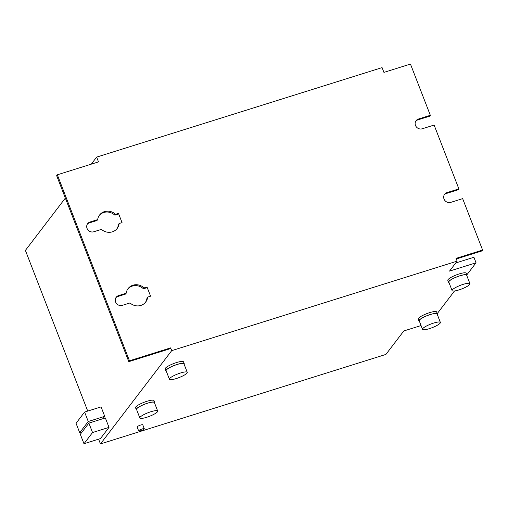 <?xml version="1.0" encoding="UTF-8"?>
<svg xmlns="http://www.w3.org/2000/svg" width="508" height="508" viewBox="0 0 508 508"><rect width="100%" height="100%" fill="white"/><g stroke="black" fill="none" stroke-linecap="round" stroke-linejoin="round"><path stroke-width="0.76" d="M469.944 283.693L466.642 275.177A9.569 1.924 158.8 0 0 458.451 276.314A9.569 1.924 158.8 0 0 449.034 281.362A9.569 1.924 158.8 0 0 448.805 282.092L452.107 290.614A9.569 1.924 158.8 0 0 460.299 289.471A9.569 1.924 158.8 0 0 469.716 284.429A9.569 1.924 158.8 0 0 469.944 283.693A9.569 1.924 158.8 0 0 461.753 284.829A9.569 1.924 158.8 0 0 452.336 289.877A9.569 1.924 158.8 0 0 452.107 290.614M440.373 322.415L437.07 313.9A9.569 1.924 158.8 0 0 428.873 315.036A9.569 1.924 158.8 0 0 419.462 320.084A9.569 1.924 158.8 0 0 419.227 320.821L422.535 329.336A9.569 1.924 158.8 0 0 430.727 328.2A9.569 1.924 158.8 0 0 440.144 323.151A9.569 1.924 158.8 0 0 440.373 322.415A9.569 1.924 158.8 0 0 432.181 323.558A9.569 1.924 158.8 0 0 422.764 328.6A9.569 1.924 158.8 0 0 422.535 329.336M157.69 411.061L154.388 402.539A9.569 1.924 158.8 0 0 146.19 403.682A9.569 1.924 158.8 0 0 136.773 408.724A9.569 1.924 158.8 0 0 136.544 409.461L139.846 417.976A9.569 1.924 158.8 0 0 148.044 416.839A9.569 1.924 158.8 0 0 157.461 411.791A9.569 1.924 158.8 0 0 157.69 411.061A9.569 1.924 158.8 0 0 149.492 412.198A9.569 1.924 158.8 0 0 140.075 417.246A9.569 1.924 158.8 0 0 139.846 417.976M187.261 372.332L183.959 363.817A9.569 1.924 158.8 0 0 175.762 364.954A9.569 1.924 158.8 0 0 166.345 370.002A9.569 1.924 158.8 0 0 166.116 370.738L169.418 379.254A9.569 1.924 158.8 0 0 177.616 378.111A9.569 1.924 158.8 0 0 187.033 373.069A9.569 1.924 158.8 0 0 187.261 372.332A9.569 1.924 158.8 0 0 179.064 373.475A9.569 1.924 158.8 0 0 169.647 378.517A9.569 1.924 158.8 0 0 169.418 379.254M138.735 430.701A3.023 0.61 158.8 0 0 138.665 430.936A3.023 0.61 158.8 0 0 141.249 430.574A3.023 0.61 158.8 0 0 144.221 428.981A3.023 0.61 158.8 0 0 144.297 428.746A3.023 0.61 158.8 0 0 141.707 429.108A3.023 0.61 158.8 0 0 138.735 430.701M144.297 428.746L142.78 424.828A3.023 0.61 158.8 0 0 140.189 425.19A3.023 0.61 158.8 0 0 137.217 426.784A3.023 0.61 158.8 0 0 137.141 427.012L138.665 430.936M115.894 297.701A5.34 4.966 -142.6 0 1 117.881 296.481L125.533 294.088L126.2 293.205A11.081 10.306 -142.6 0 1 128.105 288.588A11.081 10.306 -142.6 0 1 132.988 285.198A11.081 10.306 -142.6 0 1 144.094 287.903L147.022 286.988L146.348 287.865L143.421 288.785L144.094 287.903M127.781 289.039A11.081 10.306 -142.6 0 1 132.315 286.08A11.081 10.306 -142.6 0 1 143.421 288.785M87.351 224.117A5.34 4.966 -142.6 0 1 89.338 222.898L96.99 220.497L97.663 219.621A11.081 10.306 -142.6 0 1 99.562 215.005A11.081 10.306 -142.6 0 1 104.445 211.614A11.081 10.306 -142.6 0 1 115.551 214.319L118.478 213.404L117.805 214.281L114.878 215.201L115.551 214.319M99.244 215.456A11.081 10.306 -142.6 0 1 103.772 212.49A11.081 10.306 -142.6 0 1 114.878 215.201M184.131 364.268A9.868 1.988 158.8 0 0 184.239 363.709A9.868 1.988 158.8 0 0 175.787 364.884A9.868 1.988 158.8 0 0 166.072 370.084A9.868 1.988 158.8 0 0 165.837 370.846A9.868 1.988 158.8 0 0 166.294 371.189M184.239 363.709L183.528 361.867A9.868 1.988 158.8 0 0 175.07 363.042A9.868 1.988 158.8 0 0 165.36 368.249A9.868 1.988 158.8 0 0 165.119 369.005L165.837 370.846M154.559 402.996A9.868 1.988 158.8 0 0 154.667 402.431A9.868 1.988 158.8 0 0 146.209 403.606A9.868 1.988 158.8 0 0 136.5 408.813A9.868 1.988 158.8 0 0 136.258 409.569A9.868 1.988 158.8 0 0 136.722 409.918M154.667 402.431L153.956 400.59A9.868 1.988 158.8 0 0 145.498 401.765A9.868 1.988 158.8 0 0 135.782 406.971A9.868 1.988 158.8 0 0 135.547 407.733L136.258 409.569M437.248 314.357A9.868 1.988 158.8 0 0 437.35 313.792A9.868 1.988 158.8 0 0 428.898 314.966A9.868 1.988 158.8 0 0 419.183 320.173A9.868 1.988 158.8 0 0 418.948 320.929A9.868 1.988 158.8 0 0 419.405 321.272M437.35 313.792L436.639 311.95A9.868 1.988 158.8 0 0 428.187 313.125A9.868 1.988 158.8 0 0 418.471 318.332A9.868 1.988 158.8 0 0 418.236 319.087L418.948 320.929M466.82 275.628A9.868 1.988 158.8 0 0 466.928 275.063A9.868 1.988 158.8 0 0 458.47 276.238A9.868 1.988 158.8 0 0 448.755 281.445A9.868 1.988 158.8 0 0 448.52 282.207A9.868 1.988 158.8 0 0 448.977 282.55M466.928 275.063L466.211 273.228A9.868 1.988 158.8 0 0 457.759 274.403A9.868 1.988 158.8 0 0 448.043 279.603A9.868 1.988 158.8 0 0 447.808 280.365L448.52 282.207M102.927 418.694L104.731 416.338L101.067 406.895L84.601 412.064L76.041 423.266L79.705 432.708L82.125 431.946M128.797 361.664L56.661 175.679L57.334 174.803L98.501 161.893L96.647 157.112L382.073 67.608L383.927 72.39L410.458 64.072L430.333 115.303L418.44 119.031A5.34 4.966 -142.6 0 0 416.09 120.669A5.34 4.966 -142.6 0 0 416.23 126.759A5.34 4.966 -142.6 0 0 422.224 128.784L434.118 125.057L458.876 188.887L446.983 192.621A5.34 4.966 -142.6 0 0 444.627 194.253A5.34 4.966 -142.6 0 0 444.767 200.349A5.34 4.966 -142.6 0 0 450.761 202.368L462.655 198.641L482.6 250.057L456.07 258.375L457.143 261.137L171.71 350.641L170.637 347.878L169.964 348.761L128.797 361.664L129.47 360.788L170.637 347.878M87.725 411.08L25.4 250.4L65.348 198.088M91.256 164.16L96.647 157.112M421.062 325.552L403.816 330.956L385.896 354.425L100.463 443.929L98.616 439.16M100.463 443.929L171.71 350.641M145.371 302.47A11.081 10.306 -142.6 0 0 146.99 297.986L147.657 297.104L150.59 296.183L147.022 286.988M116.827 228.886A11.081 10.306 -142.6 0 0 118.447 224.396L119.12 223.52L122.047 222.599L118.478 213.404M109.01 427.374L105.347 417.938L88.881 423.1L80.321 434.308L83.985 443.744L100.451 438.582L109.01 427.374L92.545 432.537L88.881 423.1M466.846 274.853L476.053 262.788L449.523 271.107L457.143 261.137M437.267 313.576L454.533 290.97M57.334 174.803L129.47 360.788M119.12 223.52A11.081 10.306 -142.6 0 1 117.177 228.454A11.081 10.306 -142.6 0 1 101.441 229.368L93.796 231.769A5.34 4.966 -142.6 0 1 87.801 229.749A5.34 4.966 -142.6 0 1 87.662 223.653A5.34 4.966 -142.6 0 1 90.011 222.021L97.663 219.621M147.657 297.104A11.081 10.306 -142.6 0 1 145.713 302.038A11.081 10.306 -142.6 0 1 129.984 302.952L122.333 305.352A5.34 4.966 -142.6 0 1 116.338 303.333A5.34 4.966 -142.6 0 1 116.205 297.237A5.34 4.966 -142.6 0 1 118.554 295.605L126.2 293.205M456.298 258.972L481.927 250.939L482.6 250.057M415.779 121.126A5.34 4.966 -142.6 0 1 417.767 119.913L429.66 116.186L430.333 115.303M444.322 194.716A5.34 4.966 -142.6 0 1 446.31 193.497L458.203 189.77L458.876 188.887M455.74 262.973L473.913 257.27L476.053 262.788M79.705 432.708L88.259 421.5L84.601 412.064M88.259 421.5L104.731 416.338M83.985 443.744L92.545 432.537M417.767 119.913L418.44 119.031M446.31 193.497L446.983 192.621M89.338 222.898L90.011 222.021M117.881 296.481L118.554 295.605M456.609 261.83L456.908 262.604"/></g></svg>

